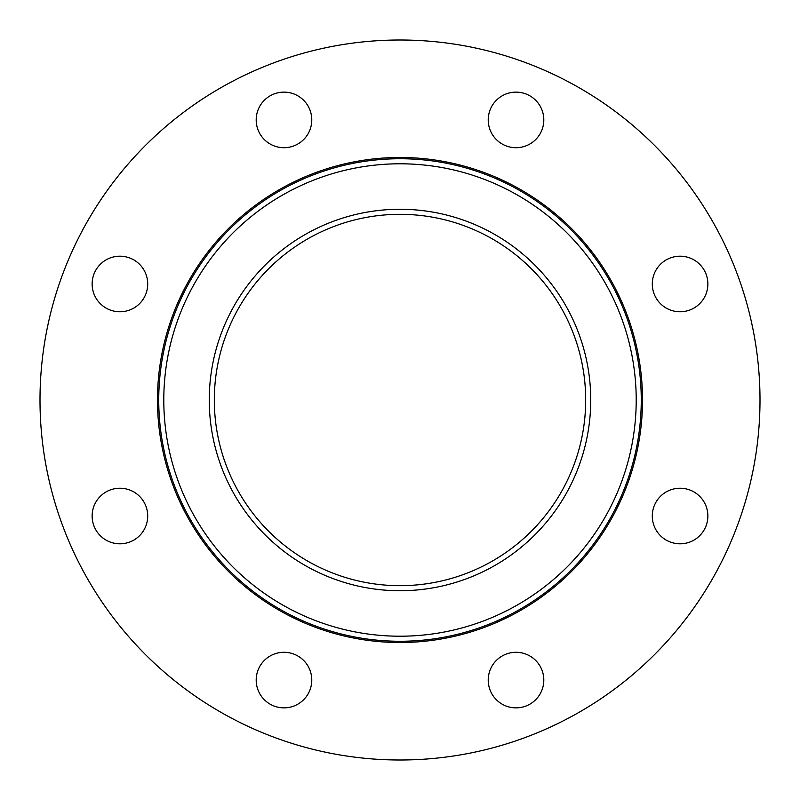 <?xml version="1.0" encoding="UTF-8"?>
<svg xmlns="http://www.w3.org/2000/svg" width="800" height="800" viewBox="0 0 800 800"><rect width="100%" height="100%" fill="white"/><g stroke="black" fill="none" stroke-linecap="round" stroke-linejoin="round"><path stroke-width="1.2" d="M158.74 400A241.26 241.26 0 0 0 400 641.26A241.26 241.26 0 0 0 641.26 400A241.26 241.26 0 0 0 400 158.74A241.26 241.26 0 0 0 158.74 400A241.26 241.26 0 0 0 400 641.26A241.26 241.26 0 0 0 641.26 400A241.26 241.26 0 0 0 400 158.74A241.26 241.26 0 0 0 158.74 400M400 585.68A185.68 185.68 0 0 0 585.68 400A185.68 185.68 0 0 0 400 214.32A185.68 185.68 0 0 0 214.32 400A185.68 185.68 0 0 0 400 585.68M303.64 139.57A27.79 27.79 0 0 1 257.14 127.11A27.79 27.79 0 0 1 291.18 93.08A27.79 27.79 0 0 1 303.64 139.57M139.57 303.64A27.79 27.79 0 0 1 93.08 291.18A27.79 27.79 0 0 1 127.11 257.14A27.79 27.79 0 0 1 139.57 303.64M283.99 147.71A27.79 27.79 0 0 1 259.92 106.02A27.79 27.79 0 0 1 308.05 106.02A27.79 27.79 0 0 1 283.99 147.71M496.36 139.57A27.79 27.79 0 0 1 508.82 93.08A27.79 27.79 0 0 1 542.86 127.11A27.79 27.79 0 0 1 496.36 139.57M652.29 283.99A27.79 27.79 0 0 1 693.98 259.92A27.79 27.79 0 0 1 693.98 308.05A27.79 27.79 0 0 1 652.29 283.99M660.43 496.36A27.79 27.79 0 0 1 706.92 508.82A27.79 27.79 0 0 1 672.89 542.86A27.79 27.79 0 0 1 660.43 496.36M516.01 652.29A27.79 27.79 0 0 1 540.08 693.98A27.79 27.79 0 0 1 491.95 693.98A27.79 27.79 0 0 1 516.01 652.29M303.64 660.43A27.79 27.79 0 0 1 291.18 706.92A27.79 27.79 0 0 1 257.14 672.89A27.79 27.79 0 0 1 303.64 660.43M147.71 516.01A27.79 27.79 0 0 1 106.02 540.08A27.79 27.79 0 0 1 106.02 491.95A27.79 27.79 0 0 1 147.71 516.01M40 400A360 360 0 0 0 580 711.77A360 360 0 0 0 580 88.23A360 360 0 0 0 40 400M157.47 400A242.53 242.53 0 0 0 521.26 610.03A242.53 242.53 0 0 0 521.26 189.97A242.53 242.53 0 0 0 157.47 400M163.79 400A236.21 236.21 0 0 0 518.11 604.56A236.21 236.21 0 0 0 518.11 195.44A236.21 236.21 0 0 0 163.79 400M209.26 400A190.74 190.74 0 0 0 495.37 565.18A190.74 190.74 0 0 0 495.37 234.82A190.74 190.74 0 0 0 209.26 400"/></g></svg>
